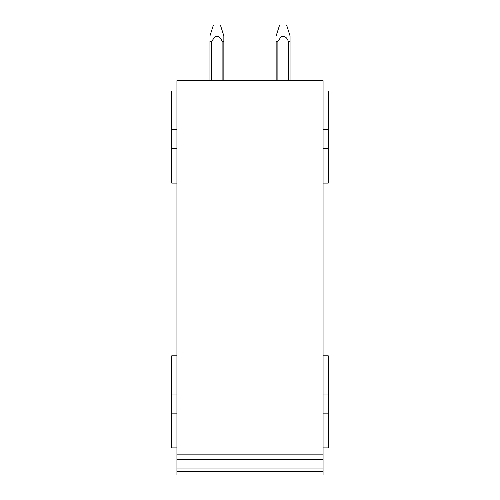 <?xml version="1.0" encoding="UTF-8"?>
<svg xmlns="http://www.w3.org/2000/svg" width="500" height="500" viewBox="0 0 500 500"><rect width="100%" height="100%" fill="white"/><g stroke="black" fill="none" stroke-linecap="round" stroke-linejoin="round"><path stroke-width="0.75" d="M176.938 91.025L171.725 91.025L171.725 183.106L176.938 183.106M171.725 148.356L176.938 148.356M171.725 129.25L176.938 129.25M176.938 355.812L171.725 355.812L171.725 447.894L176.938 447.894M171.725 413.144L176.938 413.144M171.725 394.038L176.938 394.038M176.938 459.363L176.938 80.6L323.062 80.6L323.062 459.363L176.938 459.363L176.938 475L323.062 475L323.062 471.525L176.938 471.525M323.062 471.525L323.062 468.05L176.938 468.05L323.062 468.05L323.062 459.363M176.938 454.15L323.062 454.15M323.062 183.106L328.275 183.106L328.275 91.025L323.062 91.025M323.062 148.356L328.275 148.356M323.062 129.25L328.275 129.25M323.062 447.894L328.275 447.894L328.275 355.812L323.062 355.812M323.062 413.144L328.275 413.144M323.062 394.038L328.275 394.038M288.312 80.6L288.312 41.363L290.05 41.363L290.05 35.906L290.05 80.6M276.15 41.406L276.15 80.6M277.887 80.6L277.887 41.381L276.15 41.388M277.887 41.381L281.069 36.825C284.481 35.7 286.9 37.212 288.312 41.363M276.15 35.938L279.619 25L286.581 25L290.05 35.906M222.113 80.6L222.113 41.363L223.85 41.363L223.85 35.906L223.85 80.6M209.95 80.6L209.95 41.406M211.688 80.6L211.688 41.381L209.95 41.388M211.688 41.381L214.869 36.825C218.287 35.7 220.7 37.212 222.113 41.363M209.95 35.938L213.425 25L220.381 25L223.85 35.906M213.425 25L209.95 35.906M279.619 25L276.15 35.906"/></g></svg>
